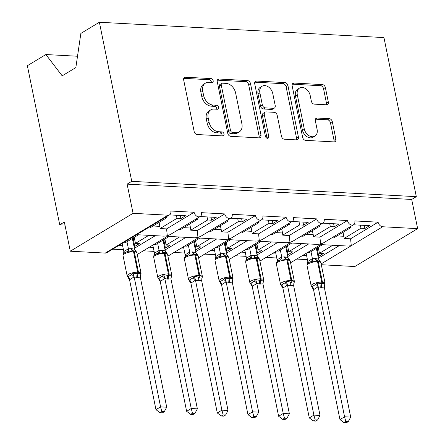 <?xml version="1.0" encoding="UTF-8"?>
<svg xmlns="http://www.w3.org/2000/svg" width="445" height="445" viewBox="0 0 445 445"><rect width="100%" height="100%" fill="white"/><g stroke="black" fill="none" stroke-linecap="round" stroke-linejoin="round"><path stroke-width="0.67" d="M213.172 80.695A2.147 1.557 58.9 0 0 211.08 78.598L185.493 77.224A3.071 2.225 58.9 0 0 184.491 77.458A3.071 2.225 58.9 0 0 183.668 79.955L194.165 131.531A3.071 2.225 58.9 0 0 197.152 134.529L222.739 135.903A2.147 1.557 58.9 0 0 223.44 135.736A2.147 1.557 58.9 0 0 224.013 133.989A2.147 1.557 58.9 0 0 221.922 131.892L218.612 131.714A9.823 7.114 58.9 0 1 209.039 122.13L208.165 117.836A9.823 7.114 58.9 0 1 210.797 109.837A9.823 7.114 58.9 0 1 214.006 109.081L217.316 109.259A2.147 1.557 58.9 0 0 218.017 109.092A2.147 1.557 58.9 0 0 218.595 107.345A2.147 1.557 58.9 0 0 216.498 105.248L213.188 105.07A9.823 7.114 58.9 0 1 203.621 95.486L202.742 91.186A9.823 7.114 58.9 0 1 205.373 83.193A9.823 7.114 58.9 0 1 208.583 82.431L211.898 82.609A2.147 1.557 58.9 0 0 212.599 82.447A2.147 1.557 58.9 0 0 213.172 80.695M211.353 82.581A2.147 1.557 58.9 0 0 211.325 81.813A2.147 1.557 58.9 0 0 209.233 79.716L183.768 78.342M222.194 135.875A2.147 1.557 58.9 0 0 222.166 135.102A2.147 1.557 58.9 0 0 220.075 133.005L216.765 132.827L218.612 131.714M216.776 109.231A2.147 1.557 58.9 0 0 216.748 108.458A2.147 1.557 58.9 0 0 214.651 106.361L211.342 106.183L213.188 105.07M326.497 104.792A3.071 2.225 58.9 0 0 327.503 104.558A3.071 2.225 58.9 0 0 328.321 102.061L325.378 87.587A3.071 2.225 58.9 0 0 322.386 84.595L293.973 83.065A3.071 2.225 58.9 0 0 292.971 83.298A3.071 2.225 58.9 0 0 292.148 85.802L302.639 137.371A3.071 2.225 58.9 0 0 305.632 140.37L334.045 141.899A3.071 2.225 58.9 0 0 335.052 141.66A3.071 2.225 58.9 0 0 335.869 139.163L332.315 121.685A3.071 2.225 58.9 0 0 329.322 118.693L317.163 118.036A3.071 2.225 58.9 0 0 316.161 118.27A3.071 2.225 58.9 0 0 315.338 120.773L317.101 129.439A8.21 5.946 58.9 0 1 314.904 136.12A8.21 5.946 58.9 0 1 304.219 128.744L297.31 94.791A8.21 5.946 58.9 0 1 299.513 88.11A8.21 5.946 58.9 0 1 310.193 95.486L311.344 101.143A3.071 2.225 58.9 0 0 314.337 104.141L326.497 104.792M139.663 232.88L136.632 234.142L136.676 234.682L106.778 252.727A4.689 3.399 -121.1 0 1 105.242 253.088L70.288 251.203L64.347 222.016L59.73 224.803L27.362 65.71L45.874 54.54L62.178 75.834L75.845 67.59L80.862 33.419L99.374 22.25L131.742 181.338L127.125 184.124L133.066 213.316L168.021 215.196A4.689 3.399 -121.1 0 0 169.556 214.835A4.689 3.399 -121.1 0 0 170.813 211.019L194.115 212.271A4.689 3.399 58.9 0 0 200.222 216.487A4.689 3.399 58.9 0 0 201.479 212.671L224.781 213.923A4.689 3.399 58.9 0 0 230.888 218.139A4.689 3.399 58.9 0 0 232.14 214.318L255.447 215.575A4.689 3.399 58.9 0 0 261.549 219.791A4.689 3.399 58.9 0 0 262.806 215.97L286.113 217.227A4.689 3.399 58.9 0 0 292.215 221.443A4.689 3.399 58.9 0 0 293.472 217.622L316.779 218.879A4.689 3.399 58.9 0 0 322.881 223.09A4.689 3.399 58.9 0 0 324.138 219.274L347.445 220.531A4.689 3.399 58.9 0 0 353.547 224.742A4.689 3.399 58.9 0 0 354.804 220.926L378.105 222.183A4.689 3.399 58.9 0 0 382.678 226.755L417.638 228.641L354.86 266.527L321.307 264.725M99.374 22.25L383.946 37.575L416.314 196.662L131.742 181.338M250.49 83.554A3.071 2.225 58.9 0 0 247.498 80.562L219.085 79.032A3.071 2.225 58.9 0 0 218.083 79.266A3.071 2.225 58.9 0 0 217.26 81.769L227.751 133.339A3.071 2.225 58.9 0 0 230.744 136.337L259.157 137.867A3.071 2.225 58.9 0 0 260.164 137.627A3.071 2.225 58.9 0 0 260.981 135.13L250.49 83.554L248.644 84.672A3.071 2.225 58.9 0 0 245.651 81.674L217.36 80.15M256.531 81.046L284.945 82.575A3.071 2.225 58.9 0 1 287.937 85.574L298.428 137.149A3.071 2.225 58.9 0 1 297.605 139.647A3.071 2.225 58.9 0 1 296.604 139.88L284.444 139.229A3.071 2.225 58.9 0 1 281.451 136.231L277.196 115.316A3.071 2.225 58.9 0 0 274.203 112.324L266.138 111.89A3.071 2.225 58.9 0 0 265.137 112.123A3.071 2.225 58.9 0 0 264.313 114.621L268.741 136.398A2.147 1.557 58.9 0 1 268.168 138.145A2.147 1.557 58.9 0 1 265.37 136.215L254.707 83.782A3.071 2.225 58.9 0 1 255.525 81.285A3.071 2.225 58.9 0 1 256.531 81.046L254.852 82.064M348.841 227.584L350.688 227.684L333.767 237.897L331.92 237.797M353.458 224.797L369.528 225.665L364.917 228.452L360.99 228.24L344.068 238.453L350.571 238.804L378.105 222.183M350.465 226.6L350.688 227.684M343.051 232.29L343.863 236.278A6.881 4.255 93.1 0 1 344.068 238.453M360.367 225.17L360.99 228.24M290.574 262.739A4.689 3.399 58.9 0 0 290.769 262.633L320.661 244.589L320.623 244.049L323.649 242.786L353.547 224.742M259.908 261.087A4.689 3.399 58.9 0 0 260.103 260.981L289.995 242.937L317.235 244.405L320.623 244.049L319.905 237.152L347.445 220.531M287.715 256.576L308.646 243.943M320.656 244.589L347.901 246.057L351.289 245.701L350.571 238.804M318.381 258.228L339.312 245.595M318.175 225.932L320.022 226.032L303.101 236.245L301.254 236.145M322.792 223.145L338.868 224.013L334.251 226.8L330.324 226.588L313.402 236.801L319.905 237.152M319.799 224.953L320.022 226.032M312.384 230.638L313.197 234.626A6.881 4.255 93.1 0 1 313.402 236.801M329.701 223.518L330.324 226.588M290.001 242.942L289.956 242.397L292.988 241.134L322.881 223.09M198.576 257.783A4.689 3.399 58.9 0 0 198.77 257.677L228.669 239.638L255.903 241.107L259.296 240.751L259.335 241.29L286.569 242.753L289.956 242.397L289.239 235.5L316.779 218.879M257.054 254.924L277.98 242.291M287.509 224.28L289.356 224.38L272.435 234.593L270.588 234.493M292.126 221.493L308.201 222.361L303.585 225.148L299.657 224.936L282.736 235.149L289.239 235.5M289.133 223.301L289.356 224.38M281.724 228.986L282.531 232.98A6.881 4.255 93.1 0 1 282.736 235.149M299.034 221.866L299.657 224.936M226.388 253.272L247.314 240.639M229.242 259.435A4.689 3.399 58.9 0 0 229.436 259.329L259.335 241.285M256.843 222.628L258.69 222.728L241.768 232.941L239.922 232.841M261.46 219.841L277.535 220.709L272.918 223.496L268.997 223.284L252.07 233.497L258.573 233.847L286.113 217.227M258.473 221.649L258.69 222.728M251.058 227.339L251.87 231.328A6.881 4.255 93.1 0 1 252.07 233.497M268.368 220.214L268.997 223.284M228.669 239.638L228.63 239.099L231.656 237.836L261.549 219.791M167.91 256.136A4.689 3.399 58.9 0 0 168.11 256.025L198.003 237.986L225.242 239.455L228.63 239.099L227.907 232.195L255.447 215.575M195.722 251.62L216.654 238.993M226.182 220.976L228.024 221.076L211.102 231.289L209.256 231.189M230.794 218.195L246.869 219.057L242.252 221.844L238.331 221.632L221.41 231.845L227.907 232.195M227.807 219.997L228.024 221.076M220.392 225.687L221.204 229.676A6.881 4.255 93.1 0 1 221.41 231.845M237.702 218.562L238.331 221.632M198.003 237.986L197.964 237.446L200.99 236.184L230.888 218.139M137.249 254.484A4.689 3.399 58.9 0 0 137.444 254.379L167.331 236.334L194.576 237.802L197.964 237.446L197.246 230.543L224.781 213.923M165.056 249.968L185.988 237.341M195.516 219.329L197.363 219.424L180.442 229.637L178.595 229.542M200.133 216.543L216.203 217.405L211.592 220.192L207.665 219.98L190.744 230.193L197.246 230.543M197.141 218.345L197.363 219.424M189.726 224.035L190.538 228.024A6.881 4.255 93.1 0 1 190.744 230.193M207.042 216.915L207.665 219.98M167.337 236.334L167.298 235.794L170.324 234.532L200.222 216.487M136.676 234.682L163.91 236.15L167.298 235.794L166.58 228.891L194.115 212.271M134.39 248.321L155.322 235.689M332.81 245.245L319.443 253.311L323.37 253.522L318.753 256.309L317.986 256.27M302.678 255.447L306.611 255.658M322.508 244.689L309.142 252.76L307.295 252.66M296.676 259.068L307.423 259.646M302.144 243.593L288.777 251.659L292.704 251.87L288.087 254.657L287.32 254.618M272.012 253.795L275.945 254.006M291.842 243.037L278.475 251.108L276.629 251.008M266.015 257.416L276.757 257.994M271.478 241.941L258.117 250.012L262.038 250.224L257.421 253.005L256.654 252.966M241.351 252.143L245.278 252.354M261.176 241.39L247.809 249.456L245.963 249.356M235.349 255.764L246.091 256.342M240.817 240.289L227.451 248.36L231.372 248.571L226.761 251.358L225.988 251.314M210.685 250.49L214.612 250.702M230.51 239.738L217.143 247.804L215.302 247.704M204.683 254.112L215.424 254.69M210.151 238.642L196.785 246.708L200.712 246.919L196.095 249.706L195.322 249.662M180.019 248.838L183.952 249.05M199.844 238.086L186.483 246.152L184.636 246.052M174.017 252.46L184.764 253.038M179.485 236.99L166.119 245.056L170.046 245.267L165.429 248.054L164.661 248.01M149.353 247.186L153.286 247.398M169.183 236.434L155.817 244.5L153.97 244.4M143.351 250.808L154.098 251.386M164.85 217.677L166.697 217.777L149.776 227.99L147.929 227.89M169.467 214.891L185.543 215.753L180.926 218.54L176.999 218.328L160.078 228.541L166.58 228.891M166.474 216.693L166.697 217.777M159.06 222.383L159.872 226.371A6.881 4.255 93.1 0 1 160.078 228.541M176.376 215.263L176.999 218.328M148.819 235.338L135.452 243.404L139.38 243.615L134.763 246.402L133.995 246.358M118.687 245.534L122.62 245.746M138.517 234.782L125.151 242.848L123.304 242.748M112.685 249.156L123.432 249.734M416.314 196.662L411.697 199.449L417.638 228.641M411.697 199.449L127.125 184.124M319.443 253.311L318.22 247.281M288.777 251.659L287.553 245.629M258.117 250.012L256.887 243.977M227.451 248.36L226.221 242.325M196.785 246.708L195.555 240.673M166.119 245.056L164.895 239.021M77.508 56.242L45.874 54.54M135.452 243.404L134.229 237.374M70.288 251.203L133.066 213.316M64.97 225.081L59.73 224.803M133.222 238.815L134.763 246.402M163.888 240.467L165.429 248.054M194.548 242.119L196.095 249.706M225.215 243.771L226.761 251.358M255.881 245.423L257.421 253.005M286.547 247.075L288.087 254.657M317.213 248.727L318.753 256.309M258.573 233.847L259.296 240.751L262.322 239.488L292.215 221.443M180.303 215.475L180.926 218.54M210.963 217.127L211.592 220.192M241.629 218.773L242.252 221.844M272.296 220.425L272.918 223.496M302.962 222.077L303.585 225.148M333.628 223.729L334.251 226.8M364.288 225.381L364.917 228.452M205.373 83.193L203.526 84.305A9.823 7.114 58.9 0 0 200.895 92.299L202.742 91.186M211.342 106.183A9.823 7.114 58.9 0 1 201.774 96.598L200.895 92.299M210.797 109.837L208.95 110.955A9.823 7.114 58.9 0 0 206.319 118.949L208.165 117.836M216.765 132.827A9.823 7.114 58.9 0 1 207.192 123.248L206.319 118.949M259.04 137.861A3.071 2.225 58.9 0 0 259.135 136.242L248.644 84.672M222.55 83.187A2.147 1.557 58.9 0 0 221.849 83.349A2.147 1.557 58.9 0 0 221.271 85.101L230.482 130.368A2.147 1.557 58.9 0 0 232.579 132.465L236.067 132.655A9.823 7.114 58.9 0 0 239.277 131.898A9.823 7.114 58.9 0 0 241.908 123.899L235.611 92.955A9.823 7.114 58.9 0 0 226.043 83.371L222.55 83.187M221.849 83.349L220.002 84.467A2.147 1.557 58.9 0 0 219.424 86.213L221.271 85.101M239.277 131.898L237.435 133.011A9.823 7.114 58.9 0 1 234.22 133.767L230.733 133.583A2.147 1.557 58.9 0 1 228.635 131.486L219.424 86.213M254.801 82.169L283.098 83.693L284.945 82.575M296.481 139.875A3.071 2.225 58.9 0 0 296.581 138.262L286.091 86.686A3.071 2.225 58.9 0 0 283.098 83.693M265.137 112.123L263.29 113.236A3.071 2.225 58.9 0 0 262.467 115.739L266.9 137.511L268.741 136.398M266.933 138.189A2.147 1.557 58.9 0 0 266.9 137.511M272.779 93.611A8.21 5.946 58.9 0 0 262.094 86.235A8.21 5.946 58.9 0 0 259.897 92.916L262.333 104.881A3.071 2.225 58.9 0 0 265.32 107.874L273.391 108.307A3.071 2.225 58.9 0 0 274.393 108.074A3.071 2.225 58.9 0 0 275.216 105.576L272.779 93.611M262.094 86.235L260.247 87.348A8.21 5.946 58.9 0 0 258.05 94.034L259.897 92.916M274.393 108.074L272.546 109.186A3.071 2.225 58.9 0 1 271.545 109.425L263.473 108.992A3.071 2.225 58.9 0 1 260.486 105.993L258.05 94.034M299.513 88.11L297.666 89.223A8.21 5.946 58.9 0 0 295.463 95.903L297.31 94.791M314.904 136.12L313.058 137.238A8.21 5.946 58.9 0 1 302.372 129.857L295.463 95.903M333.928 141.894A3.071 2.225 58.9 0 0 334.028 140.275L330.468 122.798A3.071 2.225 58.9 0 0 327.481 119.805L315.438 119.154M326.38 104.786A3.071 2.225 58.9 0 0 326.474 103.173L323.532 88.705A3.071 2.225 58.9 0 0 320.539 85.707L292.248 84.183M129.545 279.788L155.967 409.65L160.584 406.869L166.714 407.197L140.27 277.202L136.921 277.446L134.134 276.868L129.545 279.788L127.17 275.978A6.725 2.047 -11.5 0 1 128.483 274.354A6.725 2.047 -11.5 0 1 137.727 272.245L133.572 251.809A6.725 2.047 168.5 0 0 124.327 253.923A6.725 2.047 168.5 0 0 123.015 255.547L127.17 275.978M161.813 411.597L159.966 412.71L162.414 412.843L164.261 411.731L161.813 411.597L160.584 406.869L134.162 277.001M122.153 243.448L123.799 251.553L128.377 248.772L131.792 248.655L134.579 249.228L132.388 238.481M126.986 241.741L128.416 248.766M123.638 253.439L123.799 251.553M134.379 238.119L132.51 239.06M127.342 276.473L128.16 276.69L131.625 274.598L133.111 272.991L137.477 273.87A1.563 0.968 -86.9 0 0 137.727 272.245L138.462 272.284L134.307 251.848L133.572 251.809A1.563 0.968 -86.9 0 0 132.782 250.813L128.839 251.987L126.97 251.714L125.601 252.193M136.921 277.446A3.438 2.13 93.1 0 1 137.477 273.87L141.026 273.414L140.592 275.082A3.438 2.058 -140.9 0 0 140.576 275.093M136.704 252.304L134.674 250.997L133.522 250.852A1.563 0.968 93.1 0 1 134.307 251.848A6.725 2.047 168.5 0 1 136.927 252.905L141.082 273.336A6.725 2.047 -11.5 0 0 138.462 272.284A1.563 0.968 93.1 0 1 138.211 273.909A3.438 2.13 93.1 0 0 137.655 277.485M136.754 252.41L134.579 249.228M128.444 248.9L128.839 251.987M140.27 277.202L141.026 273.414M134.134 276.868L133.111 272.991M164.261 411.731L166.714 407.197M155.967 409.65L159.966 412.71M160.211 281.44L186.633 411.302L191.25 408.516L197.38 408.849L170.936 278.854L167.587 279.098L164.8 278.52L160.211 281.44L157.836 277.63A6.725 2.047 -11.5 0 1 159.149 276.006A6.725 2.047 -11.5 0 1 168.394 273.892L164.238 253.461A6.725 2.047 168.5 0 0 154.994 255.575A6.725 2.047 168.5 0 0 153.675 257.199L157.836 277.63M192.474 413.249L190.632 414.362L193.08 414.495L194.927 413.383L192.474 413.249L191.25 408.516L164.828 278.653M152.819 245.095L154.465 253.205L159.043 250.424L162.458 250.301L165.245 250.88L163.054 240.133M157.652 243.393L159.082 250.418M154.304 255.091L154.465 253.205M165.045 239.766L163.176 240.712M158.008 278.125L158.826 278.336L162.286 276.25L163.777 274.643L168.143 275.522A1.563 0.968 -86.9 0 0 168.394 273.892L169.128 273.936L164.973 253.5L164.238 253.461A1.563 0.968 -86.9 0 0 163.448 252.46L159.505 253.639L157.636 253.366L156.267 253.845M167.587 279.098A3.438 2.13 93.1 0 1 168.143 275.522L171.692 275.066L171.258 276.729A3.438 2.058 -140.9 0 0 171.236 276.74M167.593 254.557L167.148 253.628L164.188 252.504A1.563 0.968 93.1 0 1 164.973 253.5A6.725 2.047 168.5 0 1 167.593 254.557L171.748 274.988A6.725 2.047 -11.5 0 0 169.128 273.936A1.563 0.968 93.1 0 1 168.878 275.561A3.438 2.13 93.1 0 0 168.321 279.137M167.42 254.062L165.245 250.88M159.11 250.552L159.505 253.639M170.936 278.854L171.692 275.066M164.8 278.52L163.777 274.643M194.927 413.383L197.38 408.849M186.633 411.302L190.632 414.362M190.877 283.087L217.299 412.954L221.91 410.168L228.046 410.501L201.602 280.5L198.253 280.751L195.461 280.172L190.877 283.087L188.73 279.888M223.14 414.901L221.298 416.014L223.746 416.142L225.593 415.029L223.14 414.901L221.91 410.168L195.494 280.305M183.479 246.747L185.131 254.857L189.709 252.076L193.119 251.953L195.911 252.532L193.72 241.785M188.318 245.045L189.748 252.07M184.97 256.743L185.131 254.857M195.711 241.418L193.836 242.364M188.674 279.777L189.492 279.988L192.952 277.897L194.443 276.295L198.804 277.174A1.563 0.968 -86.9 0 0 199.06 275.544L194.899 255.113A6.725 2.047 168.5 0 0 185.66 257.227A6.725 2.047 168.5 0 0 184.341 258.851L188.502 279.282A6.725 2.047 -11.5 0 1 189.815 277.658A6.725 2.047 -11.5 0 1 199.06 275.544L199.794 275.583L195.639 255.152L194.899 255.113A1.563 0.968 -86.9 0 0 194.115 254.112L190.171 255.291L188.296 255.018L186.933 255.497M198.253 280.751A3.438 2.13 93.1 0 1 198.804 277.174L202.358 276.718L201.919 278.381A3.438 2.058 -140.9 0 0 201.902 278.392M198.259 256.209L197.808 255.28L194.849 254.151A1.563 0.968 93.1 0 1 195.639 255.152A6.725 2.047 168.5 0 1 198.259 256.209L202.414 276.64A6.725 2.047 -11.5 0 0 199.794 275.583A1.563 0.968 93.1 0 1 199.544 277.213A3.438 2.13 93.1 0 0 198.987 280.789M198.081 255.714L195.911 252.532M189.77 252.204L190.171 255.291M201.602 280.5L202.358 276.718M195.461 280.172L194.443 276.295M225.593 415.029L228.046 410.501M217.299 412.954L221.298 416.014M221.538 284.739L247.96 414.607L252.576 411.82L258.712 412.153L232.262 282.152L228.914 282.403L226.127 281.824L221.538 284.739L219.163 280.934A6.725 2.047 -11.5 0 1 220.481 279.31A6.725 2.047 -11.5 0 1 229.726 277.196L225.565 256.765A6.725 2.047 168.5 0 0 216.32 258.873A6.725 2.047 168.5 0 0 215.007 260.503L219.163 280.934M253.806 416.553L251.959 417.666L254.412 417.794L256.253 416.681L253.806 416.553L252.576 411.82L226.155 281.958M214.145 248.399L215.797 256.509L220.37 253.722L223.785 253.606L226.572 254.184L224.386 243.432M218.985 246.697L220.414 253.722M215.636 258.395L215.797 256.509M226.371 243.07L224.503 244.016M219.34 281.429L220.153 281.641L223.618 279.549L225.109 277.941L229.47 278.82A1.563 0.968 -86.9 0 0 229.726 277.196L230.46 277.235L226.305 256.804L225.565 256.765A1.563 0.968 -86.9 0 0 224.781 255.764L220.837 256.937L218.962 256.67L217.594 257.149M228.914 282.403A3.438 2.13 93.1 0 1 229.47 278.82L233.019 278.37L232.585 280.033A3.438 2.058 -140.9 0 0 232.568 280.044M228.697 257.26L226.666 255.953L225.515 255.803A1.563 0.968 93.1 0 1 226.305 256.804A6.725 2.047 168.5 0 1 228.919 257.861L233.08 278.292A6.725 2.047 -11.5 0 0 230.46 277.235A1.563 0.968 93.1 0 1 230.21 278.865A3.438 2.13 93.1 0 0 229.653 282.442M228.747 257.366L226.572 254.184M220.436 253.85L220.837 256.937M232.262 282.152L233.019 278.37M226.127 281.824L225.109 277.941M256.253 416.681L258.712 412.153M247.96 414.607L251.959 417.666M252.204 286.391L278.626 416.259L283.243 413.472L289.378 413.8L262.928 283.804L260.319 284.094L256.793 283.476L252.204 286.391L249.829 282.586A6.725 2.047 -11.5 0 1 251.147 280.962A6.725 2.047 -11.5 0 1 260.386 278.848L256.231 258.417A6.725 2.047 168.5 0 0 246.986 260.525A6.725 2.047 168.5 0 0 245.673 262.149L249.829 282.586M284.472 418.2L282.625 419.318L285.078 419.446L286.919 418.333L284.472 418.2L283.243 413.472L256.821 283.604M244.811 250.051L246.463 258.161L251.036 255.374L254.451 255.258L257.238 255.836L255.052 245.084M249.651 248.343L251.08 255.374M246.296 260.041L246.463 258.161M257.038 244.722L255.169 245.668M250.001 283.076L250.819 283.293L254.284 281.201L255.775 279.594L260.136 280.472A1.563 0.968 -86.9 0 0 260.386 278.848L261.126 278.887L256.965 258.456L256.231 258.417A1.563 0.968 -86.9 0 0 255.447 257.416L251.497 258.589L249.628 258.317L248.26 258.801M259.58 284.049A3.438 2.13 93.1 0 1 260.136 280.472L263.685 280.022L263.251 281.685A3.438 2.058 -140.9 0 1 263.251 281.685M259.585 259.513L259.14 258.584L256.181 257.455A1.563 0.968 93.1 0 1 256.965 258.456A6.725 2.047 168.5 0 1 259.585 259.513L263.746 279.944A6.725 2.047 -11.5 0 0 261.126 278.887A1.563 0.968 93.1 0 1 260.87 280.511A3.438 2.13 93.1 0 0 260.319 284.094M259.413 259.018L257.238 255.836M251.102 255.502L251.497 258.589M262.928 283.804L263.685 280.022M256.793 283.476L255.775 279.594M286.919 418.333L289.378 413.8M278.626 416.259L282.625 419.318M282.87 288.043L309.292 417.911L313.909 415.124L320.038 415.452L293.594 285.456L290.246 285.701L287.459 285.128L282.87 288.043L280.495 284.238A6.725 2.047 -11.5 0 1 281.807 282.614A6.725 2.047 -11.5 0 1 291.052 280.5L286.897 260.069A6.725 2.047 168.5 0 0 277.652 262.177A6.725 2.047 168.5 0 0 276.339 263.802L280.495 284.238M315.138 419.852L313.291 420.964L315.744 421.098L317.585 419.985L315.138 419.852L313.909 415.124L287.487 285.256M275.477 251.703L277.124 259.808L281.702 257.026L285.117 256.91L287.904 257.488L285.718 246.736M280.311 249.995L281.741 257.026M276.962 261.693L277.124 259.808M287.704 246.374L285.835 247.32M280.667 284.728L281.485 284.945L284.95 282.853L286.441 281.246L290.802 282.124A1.563 0.968 -86.9 0 0 291.052 280.5L291.792 280.539L287.631 260.108L286.897 260.069A1.563 0.968 -86.9 0 0 286.107 259.068L282.163 260.242L280.294 259.969L278.926 260.453M290.246 285.701A3.438 2.13 93.1 0 1 290.802 282.124L294.351 281.674L293.917 283.337A3.438 2.058 -140.9 0 0 293.9 283.348M290.251 261.159L289.806 260.236L286.847 259.107A1.563 0.968 93.1 0 1 287.631 260.108A6.725 2.047 168.5 0 1 290.251 261.159L294.406 281.596A6.725 2.047 -11.5 0 0 291.792 280.539A1.563 0.968 93.1 0 1 291.536 282.163A3.438 2.13 93.1 0 0 290.98 285.74M290.079 260.67L287.904 257.488M281.768 257.154L282.163 260.242M293.594 285.456L294.351 281.674M287.459 285.128L286.441 281.246M317.585 419.985L320.038 415.452M309.292 417.911L313.291 420.964M313.536 289.695L339.958 419.563L344.575 416.776L350.704 417.104L324.26 287.108L320.912 287.353L318.125 286.78L313.536 289.695L311.161 285.89A6.725 2.047 -11.5 0 1 312.473 284.26A6.725 2.047 -11.5 0 1 321.718 282.152L317.563 261.716A6.725 2.047 168.5 0 0 308.318 263.829A6.725 2.047 168.5 0 0 307 265.454L311.161 285.89M345.798 421.504L343.957 422.617L346.405 422.75L348.251 421.637L345.798 421.504L344.575 416.776L318.153 286.908M306.143 253.355L307.79 261.46L312.368 258.679L315.783 258.562L318.57 259.135L316.378 248.388M310.977 251.648L312.407 258.673M307.628 263.345L307.79 261.46M318.37 248.026L316.501 248.972M311.333 286.38L312.151 286.597L315.616 284.505L317.101 282.898L321.468 283.776A1.563 0.968 -86.9 0 0 321.718 282.152L322.453 282.191L318.297 261.76L317.563 261.716A1.563 0.968 -86.9 0 0 316.773 260.72L312.829 261.894L310.96 261.621L309.592 262.105M320.912 287.353A3.438 2.13 93.1 0 1 321.468 283.776L325.017 283.326L324.583 284.989A3.438 2.058 -140.9 0 1 324.583 284.989M320.917 262.811L320.472 261.888L317.513 260.759A1.563 0.968 93.1 0 1 318.297 261.76A6.725 2.047 168.5 0 1 320.917 262.811L325.072 283.248A6.725 2.047 -11.5 0 0 322.453 282.191A1.563 0.968 93.1 0 1 322.202 283.815A3.438 2.13 93.1 0 0 321.646 287.392M320.745 262.322L318.57 259.135M312.434 258.806L312.829 261.894M324.26 287.108L325.017 283.326M318.125 286.78L317.101 282.898M348.251 421.637L350.704 417.104M339.958 419.563L343.957 422.617M209.233 79.716L211.08 78.598M220.075 133.005L221.922 131.892M214.651 106.361L216.498 105.248M321.14 263.902L382.678 226.755M105.242 253.088L168.021 215.196M153.058 226.004L159.872 226.371M183.724 227.656L190.538 228.024M214.39 229.309L221.204 229.676M245.056 230.961L251.87 231.328M275.722 232.613L282.531 232.98M306.382 234.259L313.197 234.626M337.049 235.911L343.863 236.278M201.774 96.598L203.621 95.486M207.192 123.248L209.039 122.13M183.813 78.237L185.493 77.224M259.135 136.242L260.981 135.13M217.405 80.044L219.085 79.032M245.651 81.674L247.498 80.562M228.635 131.486L230.482 130.368M230.733 133.583L232.579 132.465M234.22 133.767L236.067 132.655M286.091 86.686L287.937 85.574M296.581 138.262L298.428 137.149M262.467 115.739L264.313 114.621M260.486 105.993L262.333 104.881M263.473 108.992L265.32 107.874M271.545 109.425L273.391 108.307M302.372 129.857L304.219 128.744M315.483 119.049L317.163 118.036M327.481 119.805L329.322 118.693M330.468 122.798L332.315 121.685M334.028 140.275L335.869 139.163M292.293 84.077L293.973 83.065M320.539 85.707L322.386 84.595M323.532 88.705L325.378 87.587M326.474 103.173L328.321 102.061M131.792 248.655A3.438 2.13 93.1 0 0 133.522 250.852L132.782 250.813A3.438 2.13 93.1 0 1 131.053 248.61M123.832 251.514A3.438 2.058 -140.9 0 1 124.01 253.172M128.377 248.772A3.438 2.692 -95.4 0 1 126.97 251.714M128.16 276.69A3.438 2.692 -95.4 0 1 129.584 279.783M131.625 274.598A3.438 2.058 -140.9 0 1 134.129 277.04M162.458 250.301A3.438 2.13 93.1 0 0 164.188 252.504L163.448 252.46A3.438 2.13 93.1 0 1 161.719 250.262M154.498 253.166A3.438 2.058 -140.9 0 1 154.676 254.818M159.043 250.424A3.438 2.692 -95.4 0 1 157.636 253.366M158.826 278.336A3.438 2.692 -95.4 0 1 160.25 281.435M162.286 276.25A3.438 2.058 -140.9 0 1 164.795 278.692M193.119 251.953A3.438 2.13 93.1 0 0 194.849 254.151L194.115 254.112A3.438 2.13 93.1 0 1 192.385 251.915M185.165 254.813A3.438 2.058 -140.9 0 1 185.343 256.47M189.709 252.076A3.438 2.692 -95.4 0 1 188.296 255.018M189.492 279.988A3.438 2.692 -95.4 0 1 190.916 283.087M192.952 277.897A3.438 2.058 -140.9 0 1 195.461 280.344M223.785 253.606A3.438 2.13 93.1 0 0 225.515 255.803L224.781 255.764A3.438 2.13 93.1 0 1 223.051 253.567M215.831 256.465A3.438 2.058 -140.9 0 1 216.009 258.122M220.37 253.722A3.438 2.692 -95.4 0 1 218.962 256.67M220.153 281.641A3.438 2.692 -95.4 0 1 221.582 284.739M223.618 279.549A3.438 2.058 -140.9 0 1 226.121 281.997M254.451 255.258A3.438 2.13 93.1 0 0 256.181 257.455L255.447 257.416A3.438 2.13 93.1 0 1 253.717 255.219M246.497 258.117A3.438 2.058 -140.9 0 1 246.675 259.774M251.036 255.374A3.438 2.692 -95.4 0 1 249.628 258.317M250.819 283.293A3.438 2.692 -95.4 0 1 252.248 286.391M254.284 281.201A3.438 2.058 -140.9 0 1 256.787 283.649M285.117 256.91A3.438 2.13 93.1 0 0 286.847 259.107L286.107 259.068A3.438 2.13 93.1 0 1 284.377 256.871M277.157 259.769A3.438 2.058 -140.9 0 1 277.335 261.426M281.702 257.026A3.438 2.692 -95.4 0 1 280.294 259.969M281.485 284.945A3.438 2.692 -95.4 0 1 282.914 288.037M284.95 282.853A3.438 2.058 -140.9 0 1 287.453 285.301M315.783 258.562A3.438 2.13 93.1 0 0 317.513 260.759L316.773 260.72A3.438 2.13 93.1 0 1 315.043 258.523M307.823 261.421A3.438 2.058 -140.9 0 1 308.001 263.078M312.368 258.679A3.438 2.692 -95.4 0 1 310.96 261.621M312.151 286.597A3.438 2.692 -95.4 0 1 313.575 289.689M315.616 284.505A3.438 2.058 -140.9 0 1 318.119 286.953M139.658 232.88L169.556 214.835M140.503 275.299L141.082 273.336M125.629 252.187C122.041 254.24 123.36 254.395 123.015 255.547M136.698 252.298L136.927 252.905M136.498 252.009L134.562 250.974M171.169 276.951L171.748 274.988M156.295 253.839C152.707 255.892 154.026 256.047 153.675 257.199M167.164 253.661L165.229 252.627M188.73 279.894L188.502 279.282M201.835 278.603L202.414 276.64M186.961 255.486C183.373 257.544 184.692 257.7 184.341 258.851M197.83 255.308L195.889 254.279M232.496 280.255L233.08 278.292M217.627 257.138C214.034 259.19 215.352 259.352 215.007 260.503M228.691 257.249L228.919 257.861M228.496 256.96L226.555 255.931M263.162 281.908L263.746 279.944M248.293 258.79C244.7 260.842 246.018 261.004 245.673 262.149M259.162 258.612L257.221 257.583M293.828 283.56L294.406 281.596M278.954 260.442C275.366 262.494 276.684 262.656 276.339 263.802M289.823 260.264L287.887 259.235M324.494 285.212L325.072 283.248M309.62 262.094C306.032 264.146 307.35 264.302 307 265.454M320.489 261.916L318.553 260.887M318.937 260.976L318.659 260.909"/></g></svg>

